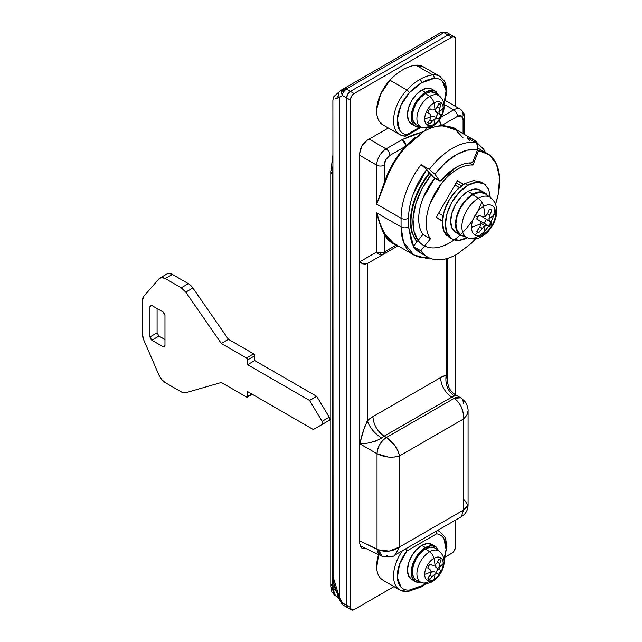 <?xml version="1.0" encoding="UTF-8"?>
<svg xmlns="http://www.w3.org/2000/svg" width="642" height="642" viewBox="0 0 642 642"><rect width="100%" height="100%" fill="white"/><g stroke="black" fill="none" stroke-linecap="round" stroke-linejoin="round"><path stroke-width="0.96" d="M443.903 32.654L446.567 32.397A5.313 3.066 120 0 0 443.903 32.654L448.012 35.021L450.668 34.764A5.313 3.066 120 0 0 448.012 35.021L350.363 91.397L448.012 35.021A5.313 3.066 -60 0 1 450.668 34.764L446.559 32.389L441.295 32.357A5.313 4.333 -119.3 0 1 441.873 32.1L441.263 32.381L443.903 32.654L451.767 37.196L354.119 93.572L346.255 89.029L343.077 89.142L343.582 91.854L346.255 89.029L443.903 32.654A5.313 3.066 -120 0 0 441.263 32.381A169.961 98.13 -120 0 0 440.653 32.726A169.961 98.13 60 0 1 441.263 32.381L343.614 88.756L441.263 32.381A5.313 4.333 -119.3 0 1 441.303 32.357L343.005 89.102A169.961 98.13 60 0 1 343.614 88.756A5.313 3.066 60 0 1 346.255 89.029A5.313 3.066 120 0 0 343.582 91.854A5.313 3.066 120 0 0 342.499 95.53A164.649 95.064 -120 0 0 339.506 97.343L339.506 597.67A164.649 95.064 -120 0 0 342.499 602.926L341.664 603.432L342.499 602.926L346.608 605.302L346.608 97.905L342.499 95.53L346.608 97.905L347.707 94.205L350.363 91.397L346.255 89.029L443.903 32.654M441.873 32.1L441.263 32.381M343.582 605.35A5.313 3.066 -60 0 1 342.499 602.926A5.313 3.066 120 0 0 343.582 605.35L347.707 607.733L346.608 605.302L346.608 97.905A5.313 3.066 -60 0 1 350.363 91.397L448.012 35.021L451.767 37.196A5.313 3.066 -60 0 1 454.424 36.931A5.313 3.066 -60 0 1 455.523 39.363L455.523 106.428L455.523 39.363L454.424 36.931L451.767 37.196L354.119 93.572L350.363 91.397A5.313 3.066 120 0 0 346.608 97.905L350.363 100.072A5.313 3.066 -60 0 1 354.119 93.572L351.463 96.372L350.363 100.072L350.363 607.468L342.499 602.926A164.649 95.064 60 0 1 339.506 597.67L339.506 97.343L335.252 98.932M428.503 257.514A61.078 35.262 -60 0 1 413.713 254.882A61.078 35.262 -60 0 1 401.065 226.923L376.71 212.863L376.71 251.993A5.313 4.333 60 0 0 380.449 254.826L380.441 252.892A5.313 3.066 180 0 1 376.71 251.993L359.753 261.784L359.753 443.758L377.031 453.733L377.031 549.175L359.753 540.853A419.595 242.259 60 0 0 377.031 549.175A13.281 8.474 114.1 0 0 380.963 555.86A13.281 8.474 -65.9 0 1 377.031 549.175L378.363 549.833L382.335 556.405C389.903 557.216 394.084 556.774 394.894 555.073L399.565 546.992L463.412 510.133L463.412 419.041L399.565 455.9L399.565 546.992C392.792 551.518 385.73 552.465 378.363 549.833L377.031 549.175L377.031 453.733A13.281 7.664 -60 0 1 386.42 437.467L454.022 398.441L451.767 397.141L384.165 436.167L386.42 437.467L384.165 436.167A13.281 7.664 120 0 0 381.605 438.061L375.522 441.158L369.672 442.635M378.026 200.448L384.221 182.81L384.221 165.155L384.221 182.81L392.848 163.638L405.142 146.577L389.855 155.404L385.874 159.609L384.221 165.155A5.313 3.066 180 0 1 376.71 165.155L359.753 155.364L376.71 165.155L376.71 204.188L401.065 218.248L401.065 226.923L376.71 212.863L380.433 224.564L384.935 234.081A61.078 35.262 120 0 0 393.514 243.222M469.559 140.807L467.456 137.853L475.722 142.62L477.825 145.573L477.592 149.634L467.384 150.148L456.269 154.714L445.163 162.972L434.955 174.255L439.569 180.827L441.078 180.45A45.678 26.37 -60 0 1 456.269 167.289C461.646 164.216 466.718 162.747 471.469 162.907L472.977 161.535A1.597 0.923 -60 0 1 471.469 162.907A45.678 26.37 -60 0 0 456.269 167.289L441.078 180.45A1.597 0.923 -60 0 1 439.762 180.996A1.597 0.923 -60 0 1 439.569 180.827L434.955 174.255L429.313 169.416L421.056 164.641L426.689 169.488L432.812 176.919L439.569 180.827L432.812 176.919A1.597 0.923 120 0 0 432.997 177.096A1.597 0.923 120 0 0 433.222 177.16M477.592 149.634L472.977 161.535L477.592 149.634A55.766 32.196 -60 0 0 434.955 174.255L429.313 169.416A61.078 35.262 -60 0 1 475.722 142.62L467.456 137.853A61.078 35.262 -60 0 1 473.411 139.683M413.512 246.151L411.578 242.612L408.577 226.923L408.577 218.248C408.577 210.504 410.182 202.302 413.4 193.643L426.689 169.488L429.233 173.099L419.772 187.528L413.312 203.257L410.535 218.617L411.731 231.987L416.843 242.01M453.798 128.312A61.078 35.262 120 0 0 442.394 125.896L437.828 126.129A61.078 35.262 120 0 0 423.656 131.546L405.672 147.09A61.078 35.262 120 0 0 384.935 183.01L378.387 199.493M415.069 137.26L406.025 145.614L423.656 131.546L426.986 127.983L423.656 131.546L402.285 139.555L412.469 135.133L423.656 131.546L406.547 146.095L406.025 145.614A5.313 3.066 -120 0 0 402.285 139.555L386.099 148.896L402.285 139.555L406.025 145.614L405.142 146.577L405.672 147.09C396.355 157.675 389.445 169.649 384.935 183.01L384.221 182.81L384.935 183.01L376.71 204.188L384.221 182.81C388.763 169.327 395.737 157.25 405.142 146.577L389.855 155.404A5.313 3.066 -120 0 0 386.099 148.896A5.313 3.066 60 0 1 389.855 155.404A7.969 4.598 -60 0 0 384.221 165.155A5.313 3.066 0 0 1 376.71 165.155A13.281 7.664 -60 0 1 386.099 148.896L369.142 139.105L386.099 148.896A13.281 7.664 120 0 0 376.71 165.155L376.71 204.188L401.065 218.248A61.078 35.262 -60 0 1 421.056 164.641L429.313 169.416A61.078 35.262 120 0 1 475.722 142.62M437.539 126.177L442.178 125.198L457.457 116.371A7.969 4.598 -60 0 1 463.091 119.621L463.091 133.656L463.091 119.621L461.446 115.977L457.457 116.371L442.178 125.198L454.464 128.063L458.26 130.872M441.094 117.149L453.701 109.862L444.384 104.485L453.701 109.862A13.281 7.664 -60 0 1 460.346 109.212A13.281 7.664 -60 0 1 463.091 115.287A5.313 3.066 180 0 1 464.647 117.454A5.313 3.066 180 0 1 463.091 119.621A5.313 3.066 0 0 0 464.647 117.454C465.145 114.918 463.709 112.173 460.346 109.212A13.281 7.664 120 0 0 453.701 109.862L441.094 117.149M362.931 443.558L359.753 443.758L362.561 432.86L367.264 420.807L367.264 263.581L398.016 245.822L367.264 263.581L398.016 245.822L367.264 263.581L367.264 420.807A29.211 16.869 -60 0 1 372.898 416.65L440.5 377.624A29.211 16.869 -60 0 1 446.134 375.273L446.134 258.798L446.134 375.273L447.643 379.751M396.917 245.18L396.274 245.027C391.098 243.157 387.078 239.562 384.221 234.242L384.935 234.081L384.221 234.242C381.252 228.464 378.748 221.338 376.71 212.863C378.949 221.394 381.693 228.472 384.935 234.081L393.49 243.206L396.884 244.779L384.221 251.993A5.313 3.066 60 0 1 383.122 254.425A5.313 3.066 -120 0 0 384.221 251.993A5.313 3.066 180 0 1 380.441 252.892L380.449 254.826A5.313 4.333 60 0 0 383.122 254.425A5.313 4.333 -120 0 1 380.449 254.826A5.313 4.333 -120 0 1 376.71 251.993A5.313 3.066 0 0 0 380.441 252.892A5.313 3.066 0 0 0 384.221 251.993L396.274 245.027A61.608 35.575 -60 0 1 384.221 234.242L384.221 251.993L384.221 234.242L380.096 224.548L376.71 212.863L376.71 251.993L359.753 261.784L359.753 443.758L377.031 453.733C384.542 457.425 392.053 458.147 399.565 455.9L394.389 457.064L388.298 457.064L377.031 453.733C377.624 446.848 380.754 441.431 386.42 437.467L394.934 445.564L397.984 450.844L399.565 455.9C397.751 448.268 393.369 442.129 386.42 437.467L454.022 398.441A13.281 7.664 -60 0 1 460.659 397.783A13.281 7.664 -60 0 1 463.412 403.858M339.506 97.343A5.313 4.333 -122.9 0 1 340.356 90.723A5.313 4.333 -122.9 0 1 340.525 90.618A169.961 98.13 60 0 1 343.005 89.102A169.961 98.13 -120 0 0 340.525 90.618A5.313 4.333 57.1 0 0 340.356 90.723A5.313 4.333 57.1 0 0 339.506 97.343A164.649 95.064 60 0 1 342.499 95.53A5.313 3.066 -60 0 1 343.582 91.854A3.772 2.175 180 0 1 343.077 89.142L341.688 92.015L342.499 95.53A5.313 4.333 -119.3 0 1 343.077 89.142A5.313 4.333 -119.3 0 1 343.614 88.756A169.961 98.13 -120 0 0 343.005 89.102L340.372 90.715L333.888 96.581L332.893 100L333.094 580.167M333.671 583.779L335.236 589.196L339.506 597.67L338.615 598.071L339.425 597.542M351.463 609.9L350.363 607.468A5.313 3.066 -60 0 0 351.463 609.9L354.119 609.635L393.995 586.611L354.119 609.635A5.313 3.066 -60 0 1 351.463 609.9L347.707 607.733A5.313 3.066 -60 0 1 346.608 605.302L346.608 97.905L350.363 100.072L350.363 607.468L346.608 605.302A5.313 3.066 120 0 0 347.707 607.733L346.608 605.302L346.608 97.905L347.707 94.205L350.363 91.397L448.012 35.021L450.668 34.764L454.424 36.931M343.558 605.342L341.664 603.432L338.615 598.071L339.506 597.67L332.893 576.107M336.962 98.074A5.313 4.213 65.6 0 1 338.198 95.618M455.635 394.902L454.327 396.074A13.281 7.664 120 0 0 451.767 397.141L454.022 398.441C460.747 403.224 463.877 410.094 463.412 419.041L463.412 510.133L399.565 546.992L394.79 555.137M365.483 264.103L363.508 263.95L359.753 261.784L361.863 263.364M363.508 263.95L367.264 263.581M447.659 382.68L447.602 383.764M441.255 125.27L438.976 120.391A5.313 3.066 60 0 1 441.255 125.27L442.178 125.198L442.394 125.896L437.828 126.129L441.255 125.27M457.457 116.371A5.313 3.066 -120 0 0 453.701 109.862A5.313 3.066 60 0 1 457.457 116.371M454.327 396.074C447.731 391.243 444.994 384.309 446.134 375.273L447.691 381.3C447.859 387.126 450.443 391.612 455.435 394.766L454.327 396.074L451.767 397.141C444.97 392.39 441.214 385.882 440.5 377.624L446.134 375.273C444.994 384.309 447.731 391.243 454.327 396.074M451.767 397.141L384.165 436.167C377.368 431.416 373.612 424.916 372.898 416.65L440.5 377.624C441.214 385.882 444.97 392.39 451.767 397.141M384.165 436.167L381.605 438.061C374.615 433.454 369.832 427.7 367.264 420.807L372.898 416.65C373.612 424.916 377.368 431.416 384.165 436.167M367.264 420.807C369.832 427.7 374.615 433.454 381.605 438.061C374.88 441.897 367.593 443.799 359.753 443.758L364.64 426.786M387.696 555.226A13.281 7.568 -71.1 0 1 382.287 556.389A13.281 7.568 -71.1 0 1 378.363 549.833L389.188 551.117L399.565 546.992L399.565 455.9L463.412 419.041L463.267 413.151L461.438 407.164C459.367 402.967 456.895 400.054 454.022 398.441L460.659 397.783C464.519 400.817 466.509 403.007 466.63 404.356C467.785 407.485 468.267 409.684 468.074 410.968L466.862 415.222L463.412 419.041M394.926 555.057L461.438 516.658L463.412 510.133L461.462 516.649C465.675 513.985 467.882 510.165 468.074 505.19L463.412 510.133L468.05 505.591L464.599 500.046M466.75 415.414L468.074 410.968M485.416 152.419L483.867 149.49L474.791 140.413L454.576 128.737L442.394 125.896L442.178 125.198L458.236 130.856M396.274 245.027L396.884 244.779M426.689 169.488L421.056 164.641A61.078 35.262 120 0 0 401.065 218.248A5.313 3.066 0 0 0 408.577 218.248A55.766 32.196 -60 0 1 426.689 169.488M408.577 218.248A5.313 3.066 180 0 1 401.065 218.248L401.065 226.923A5.313 3.066 0 0 0 408.577 226.923L408.577 218.248M413.52 246.143L408.577 226.923A5.313 3.066 180 0 1 401.065 226.923L403.537 242.122L413.713 254.882L393.49 243.206M474.911 140.486A61.078 35.262 120 0 0 467.456 137.853M478.001 146.472L477.544 144.747M418.094 240.453L414.178 232.019L413.007 218.994L415.719 204.036L422.011 188.716L431.223 174.664L433.478 177.136M481.749 202.045A51.729 29.869 -60 0 1 424.049 245.709A51.729 29.869 -60 0 1 431.223 174.664L429.755 173.404A53.109 30.664 120 0 0 412.292 232.404M416.971 241.849A53.109 30.664 -60 0 1 429.755 173.404L429.233 173.099A53.109 30.664 120 0 0 411.859 232.444M404.484 136.048A30.543 17.631 -60 0 1 399.268 134.274A30.543 17.631 -60 0 1 406.843 89.984A2.656 0.827 -136.6 0 1 409.444 92.649A27.887 16.098 -60 0 0 397.358 118.979A27.887 16.098 -60 0 0 406.868 134.668L405.969 136.088L404.484 136.048L419.916 127.132L406.868 134.668C403.682 134.298 401.234 132.701 399.525 129.877L397.358 118.979L401.033 105.208L409.444 92.649A45.149 26.065 -60 0 1 421.722 82.73A2.656 1.533 -120 0 0 419.844 79.472A47.805 27.598 120 0 0 406.843 89.984A2.656 0.827 43.4 0 1 409.444 92.649L421.722 82.73L434 78.476C437.435 78.147 440.235 79.094 442.41 81.317L446.078 90.851L443.919 104.245M399.284 134.282A30.543 17.631 120 0 1 406.843 89.984A47.805 27.598 -60 0 1 419.844 79.472A47.805 27.598 -60 0 1 432.844 74.97L415.944 65.211A47.805 27.598 120 0 0 402.943 69.713A47.805 27.598 120 0 0 389.943 80.226L406.843 89.984L389.943 80.226A30.543 17.631 120 0 0 382.367 124.516M423.608 67.017A30.543 17.631 120 0 0 415.944 65.211L432.844 74.97A30.543 17.631 -60 0 1 440.508 76.775M383.563 125.23L379.262 121.29C377.295 118.24 376.445 114.268 376.693 109.373L380.65 94.149L389.943 80.226A47.805 27.598 -60 0 1 402.943 69.713A47.805 27.598 -60 0 1 415.944 65.211L423.351 66.832M440.524 76.791A30.543 17.631 120 0 0 432.844 74.97A2.656 2.006 84.5 0 1 434 78.476A27.887 16.098 -60 0 1 443.935 104.205M419.844 79.472A2.656 1.533 60 0 1 421.722 82.73A45.149 26.065 -60 0 1 434 78.476A2.656 2.006 -95.5 0 0 432.844 74.97A47.805 27.598 120 0 0 419.844 79.472M405.969 136.088L421.385 127.188M475.602 238.76L470.979 243.599L457.401 254.023A59.754 34.499 -60 0 1 427.66 257.065A59.754 34.499 -60 0 1 420.807 250.757L413.296 246.424A59.754 34.499 120 0 0 420.149 252.723M421.032 253.237L413.296 246.424L422.893 234.482L413.296 246.424L420.807 250.757L430.405 238.824L422.893 234.482C420.109 230.526 418.712 225.326 418.712 218.898C418.712 212.47 420.109 205.665 422.893 198.49L434.786 178.131A44.081 25.455 120 0 0 422.893 234.482L430.405 238.824A44.081 25.455 -60 0 1 457.401 169.247A44.081 25.455 -60 0 1 472.985 165.066L469.302 162.94L472.985 165.066L478.523 150.79A59.754 34.499 -60 0 1 489.076 154.666A59.754 34.499 -60 0 1 495.528 204.244L498.208 194.301L499.564 177.706L496.435 164.031L489.164 154.73L477.399 150.14M463.652 184.318L457.401 180.707L463.652 184.318L457.401 180.707L436.151 217.502L457.401 180.707L463.652 184.318M442.41 221.121L436.151 217.502L442.41 221.121M477.977 148.23L479.999 149.289M457.401 254.023C449.849 258.381 442.811 260.275 436.271 259.689C429.739 259.103 424.579 256.126 420.807 250.757L430.405 238.824C427.62 234.86 426.224 229.667 426.224 223.239C426.224 216.803 427.62 210.006 430.405 202.824L441.816 183.066C446.639 177.064 451.832 172.457 457.401 169.247C462.97 166.029 468.162 164.641 472.985 165.066L478.523 150.79M332.893 165.66L332.339 173.797L332.893 174.118L332.339 173.797L332.893 165.66M338.206 597.309A15.938 9.197 -60 0 1 337.098 596.819A15.938 9.197 -60 0 1 333.84 589.549L333.84 585.247L333.84 589.549L332.339 588.682L332.339 173.797A5.313 3.066 180 0 1 330.782 171.639A5.313 3.066 0 0 0 332.339 173.797L332.339 588.682L334.466 595.142L338.238 597.381M337.098 596.819A15.938 9.197 120 0 1 333.84 589.549L335.14 590.094A5.313 3.066 180 0 1 333.84 589.549L332.339 588.682A5.313 3.066 180 0 1 330.782 586.523A5.313 3.066 0 0 0 332.339 588.682L335.381 595.824M330.782 171.639A5.313 3.066 180 0 1 331.842 169.793M332.893 155.292L330.782 171.631L330.782 586.515A5.313 3.066 180 0 1 331.842 584.677M158.959 336.071L164.97 339.546L158.967 336.079L151.825 340.196L163.092 346.696L164.97 345.613L164.97 315.262L164.424 313.408L163.092 312.004L151.825 305.504L149.947 306.587L150.501 305.367L151.825 305.504L149.947 306.587L149.947 336.946L157.089 332.821L157.089 308.537L157.089 332.821L158.967 336.079L151.825 340.196L149.947 336.946L157.089 332.821M164.97 345.613L164.424 346.832L163.092 346.696L164.97 345.613L164.97 315.262L163.092 312.004L151.825 305.504L150.501 305.367L149.947 306.587L149.947 336.946L150.501 338.791L151.825 340.196L163.092 346.696L164.424 346.832L164.97 345.613M166.92 273.99L168.83 273.412L172.377 274.431L188.387 283.676A10.625 6.131 60 0 1 192.889 288.009A10.625 6.131 -120 0 0 188.387 283.676L181.245 287.793L188.387 283.676L172.377 274.431L165.235 278.548L181.245 287.793A10.625 6.131 60 0 1 185.755 292.126L192.889 288.009L228.448 339.329L192.889 288.009L185.755 292.126L221.305 343.446L228.448 339.329L221.305 343.446L246.472 357.971L253.606 353.854L228.448 339.329L253.606 353.854L246.472 357.971A1.597 0.923 60 0 1 247.595 359.929L254.738 355.804A1.597 0.923 -120 0 0 253.606 353.854L254.738 355.804L247.595 359.929L247.595 364.696L254.738 360.579L254.738 355.804L254.738 360.579L247.595 364.696L309.564 400.472L316.707 396.355L254.738 360.579L316.707 396.355L309.564 400.472L322.115 421.321L329.258 417.196L316.707 396.355L329.258 417.196L322.115 421.321A2.656 1.533 60 0 1 322.164 424.458L329.298 420.341A2.656 1.533 -120 0 0 329.258 417.196L329.852 419.09L329.298 420.341L313.32 429.53L247.595 391.588L247.595 396.355L251.728 393.971L247.595 396.355A1.597 0.923 60 0 1 247.266 397.085A1.597 0.923 60 0 1 246.472 397.005L221.305 382.48L185.755 392.743A10.625 6.131 60 0 1 181.245 391.877L165.235 382.632A10.625 6.131 60 0 1 158.991 375.161L143.704 339.859A10.625 6.131 60 0 1 142.436 334.313L142.436 300.536A10.625 6.131 60 0 1 143.704 296.452L158.991 278.805A10.625 6.131 60 0 1 159.946 278.01A10.625 6.131 60 0 1 165.235 278.548L172.377 274.431A10.625 6.131 -120 0 0 167.081 273.893L159.93 278.026M221.305 343.446L246.472 357.971L247.595 359.929L247.595 364.696L309.564 400.472L322.115 421.321L322.709 423.206L322.164 424.458L313.32 429.53L247.595 391.588L247.595 396.355L247.266 397.085L246.472 397.005L221.305 382.48L185.755 392.743L181.245 391.877L165.235 382.632L161.696 379.558L158.991 375.161L143.704 339.859L142.436 334.313L142.436 300.536L143.704 296.452L158.991 278.805L161.696 277.529L165.235 278.548L181.245 287.793L185.755 292.126L221.305 343.446M435.83 117.301L438.655 118.93A47.741 0.706 -150.6 0 1 437.387 118.272L435.019 118.698A47.805 27.598 60 0 1 433.952 124.323A47.805 27.598 -120 0 0 435.019 118.698L432.17 121.282A47.741 38.977 121.7 0 1 429.955 123.954L428.728 123.505A47.805 39.034 120 0 1 427.411 124.965A13.081 7.552 120 0 0 433.952 124.323A13.081 7.552 120 0 0 440.492 117.414L439.882 117.069L438.655 118.93L435.83 117.301L438.061 113.441L436.383 112.398L439.674 114.3L436.383 112.398L435.34 109.621A5.313 3.066 120 0 0 436.383 112.398L440.885 115.07L439.882 117.069L440.492 117.414A13.081 7.552 120 0 0 443.197 108.297A47.805 27.598 180 0 1 438.863 112.037L439.674 114.3A47.741 0.706 30.6 0 1 440.885 115.07A47.741 0.706 -149.4 0 0 439.674 114.3L438.863 112.037A47.805 27.598 0 0 0 443.197 108.297A13.081 7.552 -60 0 1 440.492 117.414A13.081 7.552 -60 0 1 433.952 124.323A6.901 3.988 60 0 1 432.7 126.049A6.901 3.988 60 0 1 429.683 125.928A18.072 10.432 -60 0 1 419.98 126.378A18.072 10.432 -60 0 1 418.07 111.708A18.072 10.432 -60 0 1 429.683 96.42A18.072 10.432 -60 0 1 440.268 96.798A18.072 10.432 120 0 0 429.683 96.42A6.901 3.988 60 0 1 433.952 102.961A47.805 27.598 60 0 1 435.019 109.814L437.387 106.957A47.741 38.977 -58.3 0 0 438.655 103.739L439.882 104.189A47.805 39.034 -60 0 0 440.492 102.311A13.081 7.552 120 0 0 433.952 102.961A13.081 7.552 120 0 0 427.411 109.862L428.728 110.625L429.955 108.763A47.741 0.706 29.4 0 0 432.17 109.967L435.019 109.814A47.805 27.598 -120 0 0 433.952 102.961A13.081 7.552 -60 0 1 440.492 102.311A13.081 7.552 -60 0 1 443.197 108.297A13.081 7.552 120 0 0 440.492 102.311A47.805 39.034 120 0 1 439.882 104.189L440.885 105.031A47.741 38.977 118.3 0 1 439.682 108.273L438.863 112.037L439.682 108.273A47.741 38.977 -61.7 0 0 440.885 105.031L438.655 103.739A47.741 38.977 121.7 0 1 437.387 106.957L435.019 109.814L432.17 109.967A47.741 0.706 -150.6 0 1 429.955 108.763M427.724 112.623L428.728 110.625L427.411 109.862A13.081 7.552 120 0 0 424.699 118.979A47.805 27.598 0 0 0 431.175 116.483L429.875 113.939A47.741 0.666 -149.4 0 0 427.724 112.623A47.741 0.666 30.6 0 1 429.875 113.939L431.175 116.483A47.805 27.598 180 0 1 424.699 118.979A13.081 7.552 120 0 0 427.411 124.965A47.805 39.034 -60 0 0 428.728 123.505L427.724 122.67A47.741 38.977 -61.7 0 0 429.875 119.966L431.175 116.483L429.875 119.966A47.741 38.977 118.3 0 1 427.724 122.67L429.955 123.954A47.741 38.977 -58.3 0 0 432.17 121.282L429.883 119.966L432.17 121.282L435.019 118.698L437.387 118.272A47.741 0.706 29.4 0 0 438.655 118.93M433.077 90.04A20.183 11.652 120 0 0 421.722 90.097L425.477 92.271A20.183 11.652 -60 0 1 436.833 92.207M436.367 93.957A18.586 10.729 120 0 0 425.477 93.572L429.683 96.42A18.072 10.432 120 0 0 418.07 111.708A18.072 10.432 120 0 0 419.98 126.378M435.324 93.01L439.256 95.875C449.344 104.558 442.113 120.287 432.708 126.049A6.901 3.988 -120 0 0 433.952 124.323A13.081 7.552 -60 0 1 427.411 124.965A13.081 7.552 -60 0 1 424.699 118.979A13.081 7.552 -60 0 1 427.411 109.862A13.081 7.552 -60 0 1 433.952 102.961A6.901 3.988 -120 0 0 429.683 96.42L425.477 93.572A18.586 10.729 120 0 0 413.536 109.3A18.586 10.729 120 0 0 415.494 124.388M420.012 127.124L415.382 126.225L412.292 122.662L411.201 116.988L412.292 110.055L415.382 102.921L420.012 96.677L425.477 92.271L430.934 90.37L435.565 91.268L439.008 95.698M434.77 92.649L430.509 91.822L425.477 93.572L420.446 97.632L416.185 103.378L413.336 109.951L412.333 116.338L413.336 121.571L416.185 124.845M420.943 126.988A20.183 11.652 -60 0 1 414.122 125.286A20.183 11.652 -60 0 1 412.686 108.811A20.183 11.652 -60 0 1 425.477 92.271L421.722 90.097A20.183 11.652 120 0 0 408.93 106.644A20.183 11.652 120 0 0 410.366 123.12M435.565 91.268L431.809 89.102L427.179 88.203L421.722 90.097L416.257 94.51L411.626 100.754L408.537 107.888L407.445 114.822L408.537 120.495L411.626 124.058L415.382 126.225M437.387 106.957L439.682 108.273L437.387 106.957M434.088 116.362A5.313 3.066 120 0 0 431.48 116.659A5.313 3.066 120 0 0 431.159 116.86L434.088 116.362M491.764 222.509A13.017 7.511 -60 0 1 490.745 224.491L492.069 225.254A17.029 9.831 120 0 0 495.592 213.385A63.735 36.795 180 0 1 488.899 218.946L489.774 221.249A63.686 0.907 30.6 0 1 491.764 222.509L486.331 219.363L491.764 222.509L490.745 224.491A13.017 7.511 -60 0 1 489.533 226.369A63.686 0.907 -150.6 0 1 487.455 225.27L485.023 225.663L481.147 223.424L479.911 220.92A63.686 0.907 -149.4 0 0 476.717 218.97A13.017 7.511 -60 0 1 477.736 216.98A13.017 7.511 -60 0 1 478.948 215.102A63.686 0.907 29.4 0 0 482.238 216.892L485.023 216.707A63.735 36.795 -120 0 0 483.554 206.435A17.029 9.831 120 0 0 475.04 215.423L477.736 216.98L475.04 215.423A17.029 9.831 120 0 0 471.517 227.292A63.735 36.795 0 0 0 481.147 223.424A63.735 36.795 180 0 1 471.517 227.292A17.029 9.831 120 0 0 475.04 235.084A17.029 9.831 120 0 0 483.554 234.242A8.498 4.903 60 0 1 481.998 236.408A8.498 4.903 60 0 1 478.29 236.256A23.224 13.41 -60 0 1 465.819 236.834A23.224 13.41 -60 0 1 463.372 217.983A23.224 13.41 -60 0 1 478.29 198.338A23.224 13.41 -60 0 1 491.892 198.827A23.224 13.41 120 0 0 478.29 198.338A8.498 4.903 60 0 1 483.554 206.435A17.029 9.831 -60 0 1 495.592 213.385A17.029 9.831 -60 0 1 492.069 225.254A17.029 9.831 -60 0 1 483.554 234.242A63.735 36.795 -120 0 0 485.023 225.663L482.238 228.287L485.023 225.663A63.735 36.795 60 0 1 483.554 234.242A17.029 9.831 120 0 0 492.069 225.254L490.745 224.491L489.533 226.369L481.412 221.787A5.313 3.066 120 0 0 480.641 221.57A5.313 3.066 -60 0 1 481.412 221.787L487.455 225.27L481.412 221.787L484.1 223.231L486.331 219.363L484.1 223.231L489.533 226.369A63.686 0.907 29.4 0 1 487.455 225.27L485.023 225.663L481.147 223.424L479.911 226.947L482.238 228.287A63.686 51.994 121.7 0 1 478.948 232.484A13.017 7.511 -60 0 1 477.736 232.003A63.735 52.042 120 0 1 475.04 235.084A63.735 52.042 -60 0 0 477.736 232.003A13.017 7.511 -60 0 1 476.717 231.192A63.686 51.994 -61.7 0 0 479.911 226.947L481.147 223.424L479.911 220.92A63.686 0.907 30.6 0 0 476.717 218.97L478.948 215.102A63.686 0.907 -150.6 0 0 482.238 216.892L485.023 216.707L487.455 213.882A63.686 51.994 -58.3 0 0 489.533 208.987A13.017 7.511 -60 0 1 491.764 210.279A63.686 51.994 118.3 0 1 489.774 215.222L488.899 218.946A63.735 36.795 0 0 0 495.592 213.385A17.029 9.831 120 0 0 483.554 206.435A63.735 36.795 60 0 1 485.023 216.707L487.455 213.882L489.774 215.222L487.455 213.882A63.686 51.994 121.7 0 0 489.533 208.987L491.764 210.279A63.686 51.994 -61.7 0 1 489.774 215.222L488.899 218.946L489.774 221.249L483.739 217.766L489.774 221.249A63.686 0.907 -149.4 0 1 491.764 222.509M467.914 237.331L459.295 240.325L451.984 238.912L447.097 233.287L445.379 224.323L447.097 213.369L451.984 202.11L459.295 192.247L467.914 185.289L476.541 182.288L483.851 183.708L480.842 181.975L473.531 180.554L464.912 183.556L467.914 185.289A31.867 18.401 -60 0 1 485.842 185.201M481.661 191.292A24.436 14.108 120 0 0 467.914 191.364L472.801 194.181A24.436 14.108 -60 0 1 486.548 194.109M486.797 195.12A23.898 13.803 120 0 0 472.801 194.614L478.29 198.338A23.224 13.41 120 0 0 463.372 217.983A23.224 13.41 120 0 0 465.819 236.834M478.988 235.839A23.224 13.41 120 0 0 494.693 208.634M467.24 237.709A31.867 18.401 -60 0 1 449.986 237.42A31.867 18.401 -60 0 1 447.723 211.411A31.867 18.401 -60 0 1 467.914 185.289L464.912 183.556L456.285 190.513L448.975 200.376L444.095 211.635L442.378 222.581L444.095 231.553L448.975 237.171L450.548 237.917M481.998 236.408A8.498 4.903 -120 0 0 483.554 234.242A17.029 9.831 -60 0 1 475.04 235.084A17.029 9.831 -60 0 1 471.517 227.292A17.029 9.831 -60 0 1 475.04 215.423A17.029 9.831 -60 0 1 483.554 206.435A8.498 4.903 -120 0 0 478.29 198.338L472.801 194.614A23.898 13.803 120 0 0 457.441 214.837A23.898 13.803 120 0 0 459.961 234.234M464.302 236.408L460.579 235.285L456.839 230.976L455.523 224.106L456.839 215.712L460.579 207.077L466.188 199.518L472.801 194.181L479.405 191.878L485.015 192.969L487.848 195.633M484.75 193.427L479.269 192.367L472.801 194.614L466.333 199.831L460.844 207.23L457.184 215.672L455.9 223.889L457.184 230.614L460.844 234.828M459.054 234.145A24.436 14.108 -60 0 1 457.321 214.211A24.436 14.108 -60 0 1 472.801 194.181L467.914 191.364A24.436 14.108 120 0 0 452.433 211.387A24.436 14.108 120 0 0 454.167 231.329M483.851 183.708L488.731 189.334L490.448 198.298M485.015 192.969L480.128 190.152L474.526 189.061L467.914 191.364L461.301 196.693L455.7 204.26L451.952 212.887L450.636 221.281L451.952 228.159L455.7 232.468L460.579 235.285M464.912 183.556A31.867 18.401 120 0 0 444.721 209.677A31.867 18.401 120 0 0 446.984 235.686M479.911 226.947A63.686 51.994 118.3 0 1 476.717 231.192L478.948 232.484A63.686 51.994 -58.3 0 0 482.238 228.287L479.911 226.947M483.161 217.197A5.313 3.066 120 0 0 483.739 217.766L483.145 217.197M461.421 185.875L456.165 182.842L461.421 185.875M454.921 185.008L459.351 187.568L454.921 185.008M443.068 215.768L438.638 213.208L443.068 215.768M436.287 217.277L442.426 220.816L436.287 217.277M463.404 184.479L457.264 180.94L463.404 184.479M425.421 583.401A45.149 26.065 -60 0 1 421.722 585.785A2.656 1.533 60 0 1 421.168 587.005A2.656 1.533 60 0 1 419.844 586.868M425.429 583.401L421.722 585.785L409.444 590.038A2.656 2.006 84.5 0 1 407.847 591.595A2.656 2.006 84.5 0 1 406.843 591.37A30.543 17.631 -60 0 1 399.18 589.565A30.543 17.631 -60 0 1 401.483 552.136M378.812 554.142A30.543 17.631 120 0 0 382.279 579.806M383.531 580.569L380.65 578.418C378.266 575.922 376.942 572.367 376.693 567.761L378.595 554.792M382.977 580.248L399.878 590.006L407.822 591.595A2.656 2.006 -95.5 0 0 409.444 590.038C406.009 590.367 403.208 589.42 401.033 587.189L397.358 577.664L399.525 564.27L406.868 550.988L436.568 533.847C439.762 534.216 442.21 535.813 443.919 538.638L446.078 549.536L443.935 559.575M426.585 583.369L421.168 587.005A2.656 1.533 -120 0 0 421.722 585.785A45.149 26.065 -60 0 1 409.444 590.038A27.887 16.098 -60 0 1 397.358 577.664A27.887 16.098 -60 0 1 406.868 550.988L405.543 548.934M402.454 550.716A30.543 17.631 120 0 0 399.155 589.549M405.575 548.91L406.868 550.988L436.568 533.847L436.135 531.271M436.151 531.255L436.568 533.847A27.887 16.098 -60 0 1 443.935 559.559M435.83 572.656L438.655 574.285A47.741 0.706 -150.6 0 1 437.387 573.627L435.019 574.052A47.805 27.598 60 0 1 433.952 579.678A47.805 27.598 -120 0 0 435.019 574.052L432.17 576.636A47.741 38.977 121.7 0 1 429.955 579.309L428.728 578.859A47.805 39.034 120 0 1 427.411 580.32A13.081 7.552 120 0 0 433.952 579.678A13.081 7.552 120 0 0 440.492 572.768L439.882 572.423L438.655 574.285L435.83 572.656L438.061 568.796L436.383 567.753L439.674 569.655L436.383 567.753L435.34 564.976A5.313 3.066 120 0 0 436.383 567.753L440.885 570.425L439.882 572.423L440.492 572.768A13.081 7.552 120 0 0 443.197 563.652A47.805 27.598 180 0 1 438.863 567.392L439.674 569.655A47.741 0.706 30.6 0 1 440.885 570.425A47.741 0.706 -149.4 0 0 439.674 569.655L438.863 567.392A47.805 27.598 0 0 0 443.197 563.652A13.081 7.552 -60 0 1 440.492 572.768A13.081 7.552 -60 0 1 433.952 579.678A6.901 3.988 60 0 1 432.7 581.403A6.901 3.988 60 0 1 429.683 581.283A18.072 10.432 -60 0 1 419.98 581.732A18.072 10.432 -60 0 1 418.07 567.063A18.072 10.432 -60 0 1 429.683 551.775A18.072 10.432 -60 0 1 440.268 552.152A18.072 10.432 120 0 0 429.683 551.775A6.901 3.988 60 0 1 433.952 558.315A47.805 27.598 60 0 1 435.019 565.169L437.387 562.312A47.741 38.977 -58.3 0 0 438.655 559.094L439.882 559.543A47.805 39.034 -60 0 0 440.492 557.665A13.081 7.552 120 0 0 433.952 558.315A13.081 7.552 120 0 0 427.411 565.217L428.728 565.979L429.955 564.117A47.741 0.706 29.4 0 0 432.17 565.321L435.019 565.169A47.805 27.598 -120 0 0 433.952 558.315A13.081 7.552 -60 0 1 440.492 557.665A13.081 7.552 -60 0 1 443.197 563.652A13.081 7.552 120 0 0 440.492 557.665A47.805 39.034 120 0 1 439.882 559.543L440.885 560.386A47.741 38.977 118.3 0 1 439.682 563.628L438.863 567.392L439.682 563.628A47.741 38.977 -61.7 0 0 440.885 560.386L438.655 559.094A47.741 38.977 121.7 0 1 437.387 562.312L435.019 565.169L432.17 565.321A47.741 0.706 -150.6 0 1 429.955 564.117M427.724 567.977L428.728 565.979L427.411 565.217A13.081 7.552 120 0 0 424.699 574.333A47.805 27.598 0 0 0 431.175 571.837L429.875 569.293A47.741 0.666 -149.4 0 0 427.724 567.977A47.741 0.666 30.6 0 1 429.875 569.293L431.175 571.837A47.805 27.598 180 0 1 424.699 574.333A13.081 7.552 120 0 0 427.411 580.32A47.805 39.034 -60 0 0 428.728 578.859L427.724 578.025A47.741 38.977 -61.7 0 0 429.875 575.32L431.175 571.837L429.875 575.32A47.741 38.977 118.3 0 1 427.724 578.025L429.955 579.309A47.741 38.977 -58.3 0 0 432.17 576.636L429.883 575.32L432.17 576.636L435.019 574.052L437.387 573.627A47.741 0.706 29.4 0 0 438.655 574.285M433.077 545.395A20.183 11.652 120 0 0 421.722 545.451L425.477 547.626A20.183 11.652 -60 0 1 436.833 547.562M436.367 549.311A18.586 10.729 120 0 0 425.477 548.926L429.683 551.775A18.072 10.432 120 0 0 418.07 567.063A18.072 10.432 120 0 0 419.98 581.732M435.324 548.364L439.256 551.229C449.344 559.912 442.113 575.633 432.708 581.403A6.901 3.988 -120 0 0 433.952 579.678A13.081 7.552 -60 0 1 427.411 580.32A13.081 7.552 -60 0 1 424.699 574.333A13.081 7.552 -60 0 1 427.411 565.217A13.081 7.552 -60 0 1 433.952 558.315A6.901 3.988 -120 0 0 429.683 551.775L425.477 548.926A18.586 10.729 120 0 0 413.536 564.655A18.586 10.729 120 0 0 415.494 579.742M420.012 582.479L415.382 581.58L412.292 578.017L411.201 572.343L412.292 565.409L415.382 558.275L420.012 552.032L425.477 547.626L430.934 545.724L435.565 546.623L439.008 551.053M434.77 548.003L430.509 547.177L425.477 548.926L420.446 552.987L416.185 558.733L413.336 565.305L412.333 571.693L413.336 576.925L416.185 580.199M420.943 582.342A20.183 11.652 -60 0 1 414.122 580.641A20.183 11.652 -60 0 1 412.686 564.166A20.183 11.652 -60 0 1 425.477 547.626L421.722 545.451A20.183 11.652 120 0 0 408.93 561.999A20.183 11.652 120 0 0 410.366 578.474M435.565 546.623L431.809 544.456L427.179 543.557L421.722 545.451L416.257 549.865L411.626 556.108L408.537 563.243L407.445 570.176L408.537 575.85L411.626 579.413L415.382 581.58M437.387 562.312L439.682 563.628L437.387 562.312M434.088 571.717A5.313 3.066 120 0 0 431.48 572.014A5.313 3.066 120 0 0 431.159 572.215L434.088 571.717M445.331 556.975L451.767 553.26L445.331 556.975M455.523 546.759A5.313 3.066 -60 0 1 451.767 553.26L454.424 550.459L455.523 546.759L455.523 520.076L455.523 546.759M455.523 394.814L455.523 255.067L455.523 394.814M388.362 128.007L367.264 140.189L361.952 145.798L359.753 153.197L359.753 543.501L361.952 548.364L359.753 543.501L359.753 153.197C360.226 147.692 362.73 143.359 367.264 140.189L388.362 128.007M365.667 548.565L361.952 548.364L365.683 548.573M360.419 546.687L361.615 546.486M432.989 177.088L439.746 180.988M338.615 598.071L333.142 580.938L332.893 576.612M455.427 394.766L460.659 397.783M382.327 556.405L360.018 545.644M460.346 109.212L445.596 100.698M447.691 381.252L447.691 258.357M464.647 134.555L464.647 117.454M468.074 411L468.074 505.174M463.002 137.741L454.576 128.737M413.713 254.882L425.871 258.196L429.602 258.06M405.158 136.264L399.878 134.651L382.977 124.893M444.047 105.384L446.912 91.14L445.652 83.637L444.561 81.253L439.81 76.334L422.909 66.575M420.012 252.651L426.505 256.399M479.767 149.153L487.278 153.494M330.782 586.515L331.882 591.924L334.659 595.319M252.194 394.236L247.266 397.085M432.708 126.049C429.49 128.199 425.662 128.552 421.224 127.116L416.77 125.15M461.606 235.213L467.416 237.789C472.584 239.659 477.447 239.201 482.014 236.4C494.484 229.033 503.176 207.88 490.592 197.64L485.464 193.9M451.984 238.912L448.975 237.171M444.047 560.739L446.912 546.494L445.652 538.999L444.569 536.616L439.81 531.688L437.603 530.42M421.168 587.005L407.822 591.595M432.708 581.403C429.49 583.554 425.662 583.907 421.224 582.471L416.77 580.504"/></g></svg>
